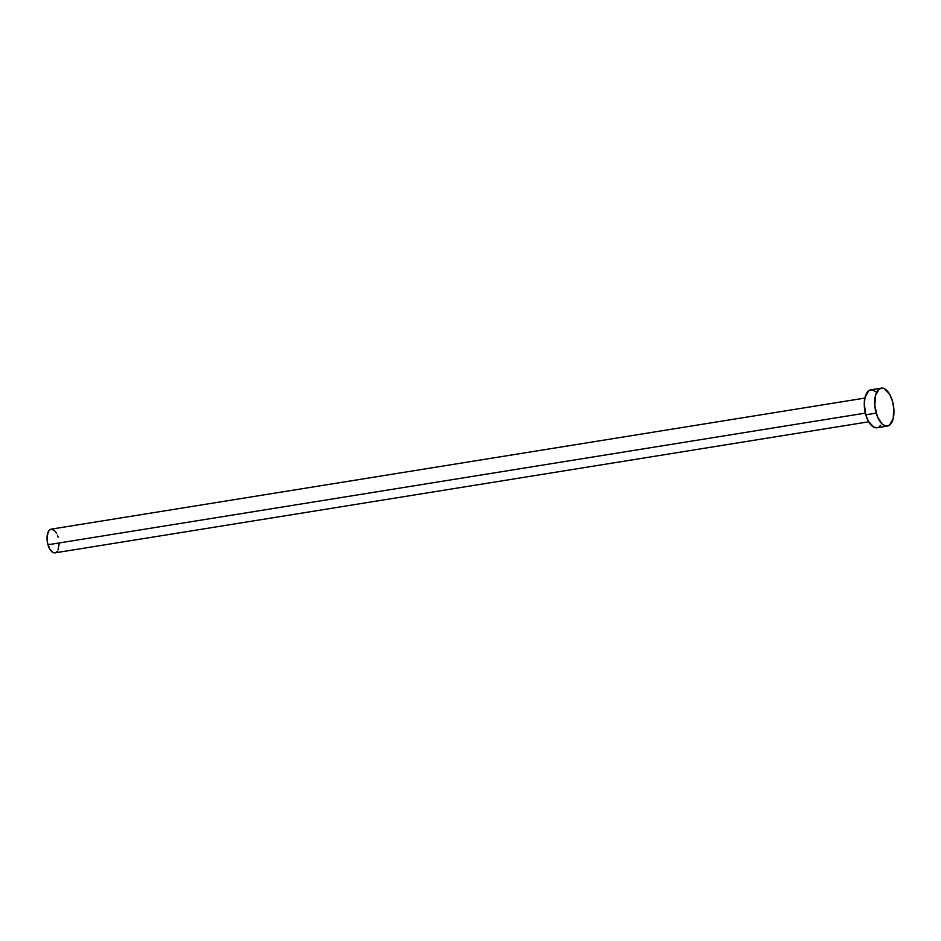 <?xml version="1.0" encoding="UTF-8"?>
<svg xmlns="http://www.w3.org/2000/svg" width="941" height="941" viewBox="0 0 941 941"><rect width="100%" height="100%" fill="white"/><g stroke="black" fill="none" stroke-linecap="round" stroke-linejoin="round"><path stroke-width="1.41" d="M864.885 398.078L51.167 529.148A12.01 5.787 80.8 0 0 47.991 544.768L865.355 413.111L47.991 544.768A12.01 5.787 80.8 0 0 54.978 552.861L868.696 421.791M881.258 388.139L870.872 389.809A19.22 9.257 80.8 0 0 865.791 414.805L876.189 413.123L865.791 414.805A19.22 9.257 80.8 0 0 876.977 427.755L887.375 426.085A19.22 9.257 -99.2 0 1 876.189 413.123A19.22 9.257 -99.2 0 1 881.258 388.139A19.22 9.257 -99.2 0 1 892.444 401.089A19.22 9.257 -99.2 0 1 887.375 426.085M877.412 427.661L873.707 427.132L868.39 421.25L865.791 414.805L864.285 403.76L865.108 397.114L868.743 390.727L872.248 389.797L876.012 391.762M880.588 425.308L879.106 426.838M892.444 401.089L893.809 408.453L893.138 418.78L889.492 425.156L885.987 426.085L882.223 424.132L877.353 416.534L874.824 405.759L875.495 395.443L879.141 389.056L882.646 388.127L884.528 388.751L889.845 394.644L892.444 401.089M55.248 552.802L52.943 552.485L49.614 548.803L47.462 542.498L47.191 535.688L48.908 530.677L50.885 529.207L54.378 530.371L56.531 533.218M57.425 535.123L58.154 537.252M59.095 544.145L58.001 549.991M57.236 551.344L56.307 552.296"/></g></svg>
